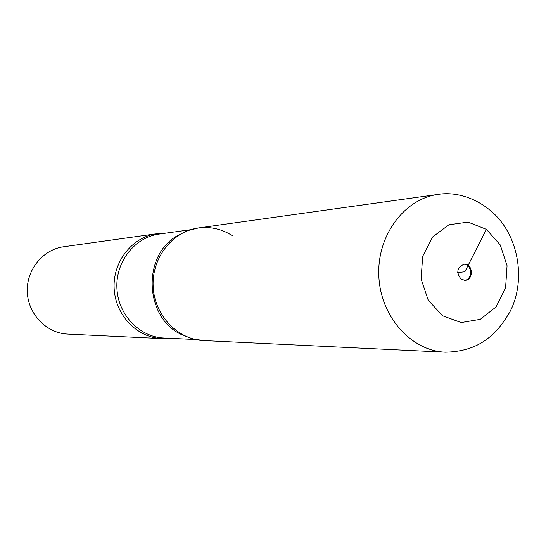 <?xml version="1.0" encoding="UTF-8"?>
<svg xmlns="http://www.w3.org/2000/svg" width="546" height="546" viewBox="0 0 546 546"><rect width="100%" height="100%" fill="white"/><g stroke="black" fill="none" stroke-linecap="round" stroke-linejoin="round"><path stroke-width="0.82" d="M164.599 233.313L156.743 233.736L63.657 246.751C42.786 249.515 26.174 270.024 27.3 292.158C28.194 314.305 46.601 333.224 67.636 334.077L161.514 338.575L169.376 338.288M232.616 235.852C222.065 229.04 210.66 226.406 198.396 227.955L187.824 230.589L177.955 235.401C141.359 254.948 144.41 319.123 182.692 335.087M182.494 334.991L192.752 338.889L203.522 340.554C177.368 339.51 154.3 315.076 153.139 286.432C151.692 257.794 172.447 231.368 198.396 227.948C172.454 231.368 151.706 257.773 153.139 286.404C154.286 315.042 177.327 339.475 203.467 340.547M156.743 233.736C132.303 236.957 112.783 261.568 114.134 288.206C115.213 314.858 136.882 337.592 161.514 338.575M461.124 279.163L464.926 280.31C473.935 280.364 473.157 263.315 464.196 264.182C456.927 267.356 455.903 272.352 461.124 279.163M463.766 264.223C472.215 263.971 472.932 279.798 464.496 280.31M457.678 272.563L464.871 271.772L486.377 229.34L468.079 222.113L448.894 224.775L432.65 236.95L422.686 256.306L421.096 278.924L428.228 300.191L442.581 315.752L461.172 322.543L480.248 319.335L496.055 306.913L505.582 287.81L507.07 265.731L500.245 244.908L486.377 229.34M190.336 229.743L159.173 234.063C134.93 237.23 115.561 261.65 116.899 288.076C117.963 314.523 139.476 337.08 163.909 338.029L195.331 339.496M438.172 194.383C404.197 198.799 376.801 235.77 378.835 276.153C380.48 316.55 411.124 350.88 445.359 352.19C460.053 351.917 472.611 348.478 483.033 341.857C490.267 336.786 497.659 332.111 509.459 312.64C526.289 282.105 519.683 234.527 490.342 210.483C472.672 195.789 452.429 191.905 438.172 194.383L198.396 227.948M203.522 340.554L445.359 352.19"/></g></svg>
